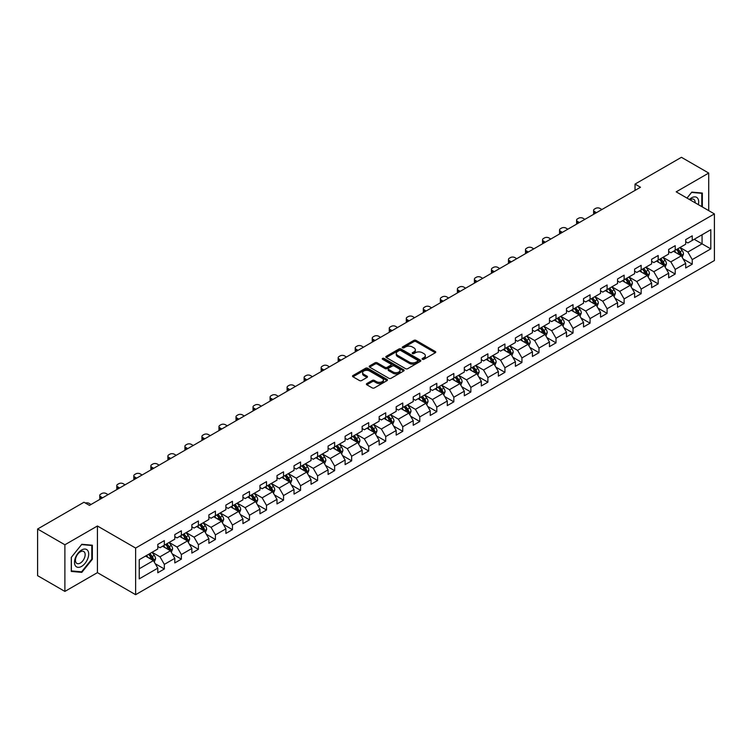 <?xml version="1.0" encoding="UTF-8"?>
<svg xmlns="http://www.w3.org/2000/svg" width="752" height="752" viewBox="0 0 752 752"><rect width="100%" height="100%" fill="white"/><g stroke="black" fill="none" stroke-linecap="round" stroke-linejoin="round"><path stroke-width="1.13" d="M422.427 359.315A1.062 0.611 0 0 0 423.921 359.315L435.305 352.744A1.513 0.874 0 0 0 435.756 352.124A1.513 0.874 0 0 0 435.305 351.504L416.025 340.374A1.513 0.874 0 0 0 413.882 340.374L402.499 346.945A1.062 0.611 0 0 0 403.993 347.809L405.469 346.963A4.85 2.801 0 0 1 412.322 346.963L413.929 347.885A4.85 2.801 0 0 1 415.348 349.868A4.85 2.801 0 0 1 413.929 351.851L412.463 352.697A1.062 0.611 0 0 0 413.957 353.562L415.433 352.716A4.85 2.801 0 0 1 422.295 352.716L423.893 353.637A4.85 2.801 0 0 1 425.322 355.621A4.85 2.801 0 0 1 423.893 357.604L422.427 358.45A1.062 0.611 0 0 0 422.427 359.315L422.427 358.45M366.844 383.548A1.513 0.874 0 0 0 366.393 384.169A1.513 0.874 0 0 0 366.844 384.789L372.249 387.91A1.513 0.874 0 0 0 374.393 387.91L387.036 380.615A1.513 0.874 0 0 0 387.477 379.995A1.513 0.874 0 0 0 387.036 379.375L367.747 368.236A1.513 0.874 0 0 0 365.613 368.236L352.961 375.539A1.513 0.874 0 0 0 352.519 376.16A1.513 0.874 0 0 0 352.961 376.78L359.503 380.55A1.513 0.874 0 0 0 361.646 380.55L367.051 377.429A1.513 0.874 0 0 0 367.502 376.808A1.513 0.874 0 0 0 367.051 376.188L363.818 374.317A4.051 2.341 0 0 1 362.624 372.663A4.051 2.341 0 0 1 365.124 370.501A4.051 2.341 0 0 1 369.542 371.009L382.242 378.341A4.051 2.341 0 0 1 383.426 379.995A4.051 2.341 0 0 1 380.926 382.157A4.051 2.341 0 0 1 376.508 381.649L374.393 380.427A1.513 0.874 0 0 0 372.249 380.427L366.844 383.548L366.844 384.789M97.422 525.996L64.888 544.777L37.6 529.023L37.6 575.656L64.888 591.42L97.422 572.639L135.623 594.691L135.623 548.058L97.422 525.996L97.422 572.639M708.722 210.626L708.722 173.063L676.189 191.845L714.4 213.906L135.623 548.058M708.722 173.063L681.434 157.309L635.036 184.09L635.036 190.397M37.6 529.023L83.989 502.233L89.45 505.391L640.497 187.248L635.036 184.09M405.572 368.677A1.513 0.874 0 0 0 407.716 368.677L420.359 361.374A1.513 0.874 0 0 0 420.81 360.753A1.513 0.874 0 0 0 420.359 360.133L401.079 349.003A1.513 0.874 0 0 0 398.936 349.003L386.284 356.298A1.513 0.874 0 0 0 385.842 356.918A1.513 0.874 0 0 0 386.284 357.538L405.572 368.677M383.012 359.55A1.062 0.611 0 0 1 384.093 359.691L384.093 358.431L403.702 369.758A1.513 0.874 0 0 1 404.144 370.379A1.513 0.874 0 0 1 403.702 370.99L391.059 378.294A1.513 0.874 0 0 1 388.916 378.294L369.627 367.155L369.627 365.923A1.513 0.874 0 0 0 369.185 366.544A1.513 0.874 0 0 0 369.627 367.155M369.627 365.923L375.041 362.793A1.513 0.874 0 0 1 377.184 362.793L385.005 367.314A1.513 0.874 0 0 0 387.148 367.314L390.739 365.237A1.513 0.874 0 0 0 391.181 364.626A1.513 0.874 0 0 0 390.739 364.006L382.589 359.306A1.062 0.611 0 0 1 384.093 358.431M135.623 594.691L714.4 260.54L714.4 213.906M155.222 563.718L164.34 568.982L164.34 564.376L174.812 558.332L174.812 562.928L181.364 559.15L181.364 554.544L191.845 548.499L191.845 553.096L198.396 549.317L198.396 544.711L208.877 538.667L208.877 543.264L215.42 539.485L215.42 534.879L225.901 528.835L225.901 533.431L232.453 529.652L232.453 525.056L242.934 519.002L242.934 523.599L249.485 519.82L249.485 515.223L259.957 509.17L259.957 513.766L266.509 509.988L266.509 505.391L276.99 499.337L276.99 503.934L283.542 500.155L283.542 495.559L294.023 489.505L294.023 494.111L300.565 490.323L300.565 485.726L311.046 479.673L311.046 484.279L317.598 480.49L317.598 475.894L328.079 469.84L328.079 474.446L334.631 470.658L334.631 466.061L345.112 460.008L345.112 464.614L351.654 460.826L351.654 456.229L362.135 450.175L362.135 454.781L368.687 451.003L368.687 446.397L379.168 440.343L379.168 444.949L385.72 441.17L385.72 436.564L396.191 430.52L396.191 435.117L402.743 431.338L402.743 426.732L413.224 420.688L413.224 425.284L419.776 421.505L419.776 416.899L430.257 410.855L430.257 415.452L436.799 411.673L436.799 407.067L447.28 401.023L447.28 405.619L453.832 401.841L453.832 397.235L464.313 391.19L464.313 395.787L470.865 392.008L470.865 387.412L481.336 381.358L481.336 385.955L487.888 382.176L487.888 377.579L498.369 371.526L498.369 376.122L504.921 372.343L504.921 367.747L515.402 361.693L515.402 366.299L521.944 362.511L521.944 357.914L532.425 351.861L532.425 356.467L538.977 352.679L538.977 348.082L549.458 342.028L549.458 346.634L556.01 342.846L556.01 338.25L566.491 332.196L566.491 336.802L573.033 333.014L573.033 328.417L583.514 322.364L583.514 326.97L590.066 323.191L590.066 318.585L600.547 312.531L600.547 317.137L607.099 313.358L607.099 308.752L617.571 302.708L617.571 307.305L624.122 303.526L624.122 298.92L634.603 292.876L634.603 297.472L641.155 293.694L641.155 289.088L651.636 283.043L651.636 287.64L658.179 283.861L658.179 279.255L668.66 273.211L668.66 277.808L675.211 274.029L675.211 269.423L685.692 263.379L685.692 267.975L692.244 264.196L692.244 259.6L710.8 248.884L710.8 229.717L702.067 234.765L702.067 243.836L710.8 248.884M164.34 568.982L157.788 572.761L157.788 568.155L139.233 578.871L139.233 559.714L157.788 548.998L157.788 544.401L164.34 540.622L164.34 545.219L174.812 539.165L174.812 534.569L181.364 530.79L181.364 535.386L191.845 529.333L191.845 524.736L198.396 520.957L198.396 525.554L208.877 519.5L208.877 514.904L215.42 511.125L215.42 515.722L225.901 509.677L225.901 505.071L232.453 501.293L232.453 505.889L242.934 499.845L242.934 495.239L249.485 491.46L249.485 496.057L259.957 490.013L259.957 485.407L266.509 481.628L266.509 486.224L276.99 480.18L276.99 475.574L283.542 471.795L283.542 476.392L294.023 470.348L294.023 465.742L300.565 461.963L300.565 466.569L311.046 460.515L311.046 455.909L317.598 452.131L317.598 456.737L328.079 450.683L328.079 446.086L334.631 442.298L334.631 446.904L345.112 440.851L345.112 436.254L351.654 432.466L351.654 437.072L362.135 431.018L362.135 426.422L368.687 422.633L368.687 427.239L379.168 421.186L379.168 416.589L385.72 412.801L385.72 417.407L396.191 411.353L396.191 406.757L402.743 402.978L402.743 407.575L413.224 401.521L413.224 396.924L419.776 393.146L419.776 397.742L430.257 391.689L430.257 387.092L436.799 383.313L436.799 387.91L447.28 381.866L447.28 377.26L453.832 373.481L453.832 378.077L464.313 372.033L464.313 367.427L470.865 363.648L470.865 368.245L481.336 362.201L481.336 357.595L487.888 353.816L487.888 358.413L498.369 352.368L498.369 347.762L504.921 343.984L504.921 348.58L515.402 342.536L515.402 337.93L521.944 334.151L521.944 338.757L532.425 332.704L532.425 328.098L538.977 324.319L538.977 328.925L549.458 322.871L549.458 318.275L556.01 314.486L556.01 319.092L566.491 313.039L566.491 308.442L573.033 304.654L573.033 309.26L583.514 303.206L583.514 298.61L590.066 294.822L590.066 299.428L600.547 293.374L600.547 288.777L607.099 284.989L607.099 289.595L617.571 283.542L617.571 278.945L624.122 275.166L624.122 279.763L634.603 273.709L634.603 269.113L641.155 265.334L641.155 269.93L651.636 263.877L651.636 259.28L658.179 255.501L658.179 260.098L668.66 254.044L668.66 249.448L675.211 245.669L675.211 250.266L685.692 244.221L685.692 239.615L692.244 235.837L692.244 240.433L710.8 229.717M162.592 546.225L170.45 550.765L159.969 556.818L152.111 552.278M157.788 546.478L159.969 547.738L164.34 545.219M159.969 556.818L164.34 564.376M170.45 550.765L174.812 558.332M179.615 536.392L187.483 540.932L177.002 546.986L169.144 542.446M174.812 536.646L177.002 537.906L181.364 535.386M177.002 546.986L181.364 554.544M187.483 540.932L191.845 548.499M196.648 526.56L204.506 531.1L194.025 537.154L186.167 532.613M191.845 526.814L194.025 528.073L198.396 525.554M194.025 537.154L198.396 544.711M204.506 531.1L208.877 538.667M213.681 516.727L221.539 521.268L211.058 527.321L203.2 522.781M208.877 516.981L211.058 518.241L215.42 515.722M211.058 527.321L215.42 534.879M221.539 521.268L225.901 528.835M230.704 506.904L238.563 511.435L228.091 517.489L220.223 512.949M225.901 507.149L228.091 508.408L232.453 505.889M228.091 517.489L232.453 525.056M238.563 511.435L242.934 519.002M247.737 497.072L255.595 501.603L245.114 507.656L237.256 503.116M242.934 497.316L245.114 498.585L249.485 496.057M245.114 507.656L249.485 515.223M255.595 501.603L259.957 509.17M264.76 487.24L272.628 491.77L262.147 497.824L254.289 493.284M259.957 487.493L262.147 488.753L266.509 486.224M262.147 497.824L266.509 505.391M272.628 491.77L276.99 499.337M281.793 477.407L289.652 481.947L279.171 487.992L271.312 483.451M276.99 477.661L279.171 478.921L283.542 476.392M279.171 487.992L283.542 495.559M289.652 481.947L294.023 489.505M298.826 467.575L306.684 472.115L296.203 478.159L288.345 473.619M294.023 467.829L296.203 469.088L300.565 466.569M296.203 478.159L300.565 485.726M306.684 472.115L311.046 479.673M315.849 457.742L323.708 462.283L313.236 468.327L305.368 463.796M311.046 457.996L313.236 459.256L317.598 456.737M313.236 468.327L317.598 475.894M323.708 462.283L328.079 469.84M332.882 447.91L340.741 452.45L330.26 458.494L322.401 453.964M328.079 448.164L330.26 449.423L334.631 446.904M330.26 458.494L334.631 466.061M340.741 452.45L345.112 460.008M349.915 438.078L357.773 442.618L347.292 448.662L339.434 444.131M345.112 438.331L347.292 439.591L351.654 437.072M347.292 448.662L351.654 456.229M357.773 442.618L362.135 450.175M366.938 428.245L374.797 432.785L364.316 438.839L356.457 434.299M362.135 428.499L364.316 429.759L368.687 427.239M364.316 438.839L368.687 446.397M374.797 432.785L379.168 440.343M383.971 418.413L391.83 422.953L381.349 429.007L373.49 424.466M379.168 418.667L381.349 419.926L385.72 417.407M381.349 429.007L385.72 436.564M391.83 422.953L396.191 430.52M400.995 408.58L408.853 413.121L398.381 419.174L390.514 414.634M396.191 408.834L398.381 410.094L402.743 407.575M398.381 419.174L402.743 426.732M408.853 413.121L413.224 420.688M418.027 398.748L425.886 403.288L415.405 409.342L407.546 404.802M413.224 399.002L415.405 400.261L419.776 397.742M415.405 409.342L419.776 416.899M425.886 403.288L430.257 410.855M435.06 388.916L442.919 393.456L432.438 399.509L424.579 394.969M430.257 389.169L432.438 390.429L436.799 387.91M432.438 399.509L436.799 407.067M442.919 393.456L447.28 401.023M452.084 379.093L459.942 383.623L449.461 389.677L441.603 385.137M447.28 379.337L449.461 380.597L453.832 378.077M449.461 389.677L453.832 397.235M459.942 383.623L464.313 391.19M469.116 369.26L476.975 373.791L466.494 379.845L458.635 375.304M464.313 369.505L466.494 370.774L470.865 368.245M466.494 379.845L470.865 387.412M476.975 373.791L481.336 381.358M486.14 359.428L494.008 363.959L483.527 370.012L475.668 365.472M481.336 359.672L483.527 360.941L487.888 358.413M483.527 370.012L487.888 377.579M494.008 363.959L498.369 371.526M503.173 349.595L511.031 354.126L500.55 360.18L492.692 355.64M498.369 349.849L500.55 351.109L504.921 348.58M500.55 360.18L504.921 367.747M511.031 354.126L515.402 361.693M520.205 339.763L528.064 344.303L517.583 350.347L509.724 345.807M515.402 340.017L517.583 341.276L521.944 338.757M517.583 350.347L521.944 357.914M528.064 344.303L532.425 351.861M537.229 329.931L545.087 334.471L534.616 340.515L526.748 335.984M532.425 330.184L534.616 331.444L538.977 328.925M534.616 340.515L538.977 348.082M545.087 334.471L549.458 342.028M554.262 320.098L562.12 324.638L551.639 330.683L543.781 326.152M549.458 320.352L551.639 321.612L556.01 319.092M551.639 330.683L556.01 338.25M562.12 324.638L566.491 332.196M571.285 310.266L579.153 314.806L568.672 320.85L560.813 316.319M566.491 310.52L568.672 311.779L573.033 309.26M568.672 320.85L573.033 328.417M579.153 314.806L583.514 322.364M588.318 300.433L596.176 304.974L585.695 311.027L577.837 306.487M583.514 300.687L585.695 301.947L590.066 299.428M585.695 311.027L590.066 318.585M596.176 304.974L600.547 312.531M605.351 290.601L613.209 295.141L602.728 301.195L594.87 296.655M600.547 290.855L602.728 292.114L607.099 289.595M602.728 301.195L607.099 308.752M613.209 295.141L617.571 302.708M622.374 280.769L630.232 285.309L619.761 291.362L611.893 286.822M617.571 281.022L619.761 282.282L624.122 279.763M619.761 291.362L624.122 298.92M630.232 285.309L634.603 292.876M639.407 270.936L647.265 275.476L636.784 281.53L628.926 276.99M634.603 271.19L636.784 272.45L641.155 269.93M636.784 281.53L641.155 289.088M647.265 275.476L651.636 283.043M656.44 261.104L664.298 265.644L653.817 271.698L645.959 267.157M651.636 261.358L653.817 262.617L658.179 260.098M653.817 271.698L658.179 279.255M664.298 265.644L668.66 273.211M673.463 251.271L681.321 255.812L670.84 261.865L662.982 257.325M668.66 251.525L670.84 252.785L675.211 250.266M670.84 261.865L675.211 269.423M681.321 255.812L685.692 263.379M694.209 239.305L702.067 243.836L687.873 252.033L680.015 247.493M685.692 241.693L687.873 242.952L692.244 240.433M687.873 252.033L692.244 259.6M64.888 544.777L64.888 591.42M139.233 568.794L153.417 560.597L145.559 556.057M153.417 560.597L157.788 568.155M683.126 258.932L692.244 264.196M666.093 268.765L675.211 274.029M649.07 278.597L658.179 283.861M632.037 288.43L641.155 293.694M615.004 298.262L624.122 303.526M597.981 308.094L607.099 313.358M580.948 317.927L590.066 323.191M563.925 327.759L573.033 333.014M546.892 337.592L556.01 342.846M529.859 347.415L538.977 352.679M512.836 357.247L521.944 362.511M495.803 367.079L504.921 372.343M478.78 376.912L487.888 382.176M461.747 386.744L470.865 392.008M444.714 396.577L453.832 401.841M427.691 406.409L436.799 411.673M410.658 416.241L419.776 421.505M393.625 426.074L402.743 431.338M376.602 435.906L385.72 441.17M359.569 445.739L368.687 451.003M342.545 455.571L351.654 460.826M325.513 465.403L334.631 470.658M308.48 475.226L317.598 480.49M291.456 485.059L300.565 490.323M274.424 494.891L283.542 500.155M257.4 504.724L266.509 509.988M240.367 514.556L249.485 519.82M223.335 524.388L232.453 529.652M206.311 534.221L215.42 539.485M189.278 544.053L198.396 549.317M172.255 553.886L181.364 559.15M702.34 206.941L702.34 193.048L691.802 192.108L686.999 198.086L691.586 192.418L701.795 193.33L701.795 206.621M71.28 571.435L81.808 572.375L92.346 559.272L92.346 545.219L81.808 544.279L71.28 557.382L71.28 571.435M91.8 558.952L92.346 559.272M80.699 571.727L81.808 572.375M422.85 359.465L423.893 358.864A4.85 2.801 0 0 0 425.322 356.88L425.322 355.621M415.348 349.868L415.348 351.128A4.85 2.801 0 0 1 413.929 353.111L412.886 353.713M435.286 352.754L416.025 341.634A1.513 0.874 0 0 0 413.882 341.634L402.922 347.96M420.34 361.383L401.079 350.263A1.513 0.874 0 0 0 398.936 350.263L386.312 357.548L386.284 356.298M417.68 361.186A1.062 0.611 0 0 0 417.68 360.321L400.75 350.545A1.062 0.611 0 0 0 399.256 350.545L397.695 351.447A4.85 2.801 0 0 0 396.276 353.421A4.85 2.801 0 0 0 397.695 355.405L409.276 362.088A4.85 2.801 0 0 0 416.129 362.088L417.68 361.186L417.68 362.445A1.062 0.611 0 0 0 417.99 362.013L417.99 360.753M396.276 353.421L396.276 354.681A4.85 2.801 0 0 0 397.695 356.664L397.695 355.405M417.68 362.445L416.129 363.348A4.85 2.801 0 0 1 409.276 363.348L397.695 356.664M369.646 367.173L375.041 364.053L375.041 362.793M391.181 364.626L391.181 365.886A1.513 0.874 0 0 1 390.739 366.497L387.148 368.574A1.513 0.874 0 0 1 385.005 368.574L377.184 364.053A1.513 0.874 0 0 0 375.041 364.053M384.093 359.691L403.683 371.009M393.117 371.996A4.051 2.341 0 0 0 397.535 372.503A4.051 2.341 0 0 0 400.036 370.341A4.051 2.341 0 0 0 398.851 368.687L394.377 366.102A1.513 0.874 0 0 0 392.234 366.102L388.643 368.179A1.513 0.874 0 0 0 388.201 368.8A1.513 0.874 0 0 0 388.643 369.42L393.117 371.996L393.117 373.255A4.051 2.341 0 0 0 397.535 373.763A4.051 2.341 0 0 0 400.036 371.601L400.036 370.341M388.201 368.8L388.201 370.059A1.513 0.874 0 0 0 388.643 370.68L388.643 369.42M393.117 373.255L388.643 370.68M383.426 379.995L383.426 381.255A4.051 2.341 0 0 1 380.926 383.417A4.051 2.341 0 0 1 376.508 382.909L374.393 381.687A1.513 0.874 0 0 0 372.249 381.687L366.863 384.798M362.624 372.663L362.624 373.923A4.051 2.341 0 0 0 363.818 375.577L363.818 374.317M367.032 377.438L363.818 375.577M387.017 380.625L367.747 369.505A1.513 0.874 0 0 0 365.613 369.505L352.989 376.79L352.961 375.539M682.186 257.306L683.483 254.035A4.089 2.359 -120 0 0 682.177 250.557L679.93 247.549M596.449 212.675L594.522 211.556A3.083 1.786 0 0 1 593.619 210.297A3.083 1.786 0 0 1 594.522 209.037L595.612 208.407A3.083 1.786 0 0 1 599.974 208.407L601.91 209.526M676.001 252.738L674.469 250.698M593.873 214.16A3.083 1.786 180 0 1 593.619 213.446L593.619 210.297M676.546 249.495L678.793 252.503A4.089 2.359 60 0 1 679.968 254.966L681.274 254.214A4.089 2.359 -120 0 0 680.109 251.751L677.853 248.743M676.828 249.335L679.329 252.672A2.087 1.203 60 0 1 679.705 253.302L681.274 254.214M701.118 192.935L701.795 193.33M698.345 204.629A10.039 5.79 120 0 0 696.606 197.334A10.039 5.79 120 0 0 689.415 199.477M695.139 202.786A6.871 3.967 120 0 0 693.729 199.327A6.871 3.967 120 0 0 690.026 199.835M81.592 566.397A10.039 5.79 120 0 0 88.689 554.102A10.039 5.79 120 0 0 81.592 550.013A10.039 5.79 120 0 0 74.495 562.299A10.039 5.79 120 0 0 81.592 566.397M80.304 563.069A6.871 3.967 120 0 0 84.788 557.006A6.871 3.967 120 0 0 83.735 551.507A6.871 3.967 120 0 0 80.304 551.846A6.871 3.967 120 0 0 75.811 557.899A6.871 3.967 120 0 0 76.864 563.408A6.871 3.967 120 0 0 80.304 563.069M71.384 557.288L81.592 544.589L91.8 545.501L91.8 559.112L81.592 571.811L71.384 570.9L71.365 557.279M91.124 545.115L91.8 545.501M665.153 267.139L666.46 263.867A4.089 2.359 -120 0 0 665.153 260.38L662.897 257.381M579.425 222.507L577.489 221.389A3.083 1.786 0 0 1 576.587 220.129A3.083 1.786 0 0 1 577.489 218.87L578.579 218.24A3.083 1.786 0 0 1 582.95 218.24L584.877 219.358M658.968 262.57L657.436 260.53M576.84 223.993A3.083 1.786 180 0 1 576.587 223.278L576.587 220.129M659.513 259.327L661.769 262.335A4.089 2.359 60 0 1 662.935 264.798L664.251 264.046A4.089 2.359 -120 0 0 663.076 261.583L660.82 258.575M659.795 259.167L662.296 262.504A2.087 1.203 60 0 1 662.681 263.134L664.251 264.046M648.13 276.971L649.427 273.7A4.089 2.359 -120 0 0 648.121 270.212L645.865 267.204M562.393 232.34L560.456 231.221A3.083 1.786 0 0 1 559.554 229.962A3.083 1.786 0 0 1 560.456 228.702L561.556 228.072A3.083 1.786 0 0 1 565.918 228.072L567.854 229.191M641.945 272.403L640.413 270.363M559.817 233.825A3.083 1.786 180 0 1 559.554 233.111L559.554 229.962M642.481 269.16L644.737 272.168A4.089 2.359 60 0 1 645.912 274.63L647.218 273.878A4.089 2.359 -120 0 0 646.043 271.416L643.797 268.408M642.772 269L645.272 272.337A2.087 1.203 60 0 1 645.648 272.967L647.218 273.878M631.097 286.803L632.394 283.532A4.089 2.359 -120 0 0 631.088 280.045L628.841 277.037M545.36 242.172L543.433 241.054A3.083 1.786 0 0 1 542.53 239.794A3.083 1.786 0 0 1 543.433 238.534L544.523 237.905A3.083 1.786 0 0 1 548.894 237.905L550.821 239.014M624.912 282.235L623.38 280.195M542.784 243.657A3.083 1.786 180 0 1 542.53 242.943L542.53 239.794M625.457 278.992L627.704 282A4.089 2.359 60 0 1 628.879 284.463L630.185 283.701A4.089 2.359 -120 0 0 629.02 281.248L626.764 278.24M625.739 278.832L628.24 282.169A2.087 1.203 60 0 1 628.616 282.799L630.185 283.701M614.074 296.636L615.371 293.365A4.089 2.359 -120 0 0 614.064 289.877L611.808 286.869M528.336 252.005L526.4 250.886A3.083 1.786 0 0 1 525.498 249.626A3.083 1.786 0 0 1 526.4 248.367L527.49 247.737A3.083 1.786 0 0 1 531.861 247.737L533.788 248.846M607.879 292.067L606.356 290.028M525.751 253.49A3.083 1.786 180 0 1 525.498 252.775L525.498 249.626M608.424 288.824L610.68 291.832A4.089 2.359 60 0 1 611.846 294.295L613.162 293.534A4.089 2.359 -120 0 0 611.987 291.08L609.74 288.072M608.706 288.665L611.207 292.002A2.087 1.203 60 0 1 611.592 292.631L613.162 293.534M597.041 306.468L598.338 303.197A4.089 2.359 -120 0 0 597.032 299.71L594.785 296.702M511.304 261.837L509.377 260.718A3.083 1.786 0 0 1 508.465 259.459A3.083 1.786 0 0 1 509.377 258.199L510.467 257.569A3.083 1.786 0 0 1 514.829 257.569L516.765 258.679M590.856 301.9L589.324 299.851M508.728 263.322A3.083 1.786 180 0 1 508.465 262.608L508.465 259.459M591.401 298.657L593.648 301.665A4.089 2.359 60 0 1 594.823 304.128L596.129 303.366A4.089 2.359 -120 0 0 594.964 300.913L592.708 297.905M591.683 298.497L594.183 301.834A2.087 1.203 60 0 1 594.559 302.464L596.129 303.366M580.008 316.301L581.305 313.029A4.089 2.359 -120 0 0 580.008 309.542L577.752 306.534M494.28 271.66L492.344 270.551A3.083 1.786 0 0 1 491.441 269.291A3.083 1.786 0 0 1 492.344 268.032L493.434 267.402A3.083 1.786 0 0 1 497.805 267.402L499.732 268.511M573.823 311.732L572.291 309.683M491.695 273.155A3.083 1.786 180 0 1 491.441 272.44L491.441 269.291M574.368 308.489L576.624 311.497A4.089 2.359 60 0 1 577.79 313.96L579.106 313.199A4.089 2.359 -120 0 0 577.931 310.736L575.675 307.737M574.65 308.32L577.151 311.657A2.087 1.203 60 0 1 577.527 312.296L579.106 313.199M562.985 326.133L564.282 322.862A4.089 2.359 -120 0 0 562.975 319.374L560.719 316.366M477.247 281.492L475.311 280.383A3.083 1.786 0 0 1 474.409 279.124A3.083 1.786 0 0 1 475.311 277.864L476.411 277.225A3.083 1.786 0 0 1 480.772 277.225L482.709 278.343M556.79 321.565L555.267 319.515M474.672 282.987A3.083 1.786 180 0 1 474.409 282.273L474.409 279.124M557.335 318.322L559.591 321.33A4.089 2.359 60 0 1 560.766 323.792L562.073 323.031A4.089 2.359 -120 0 0 560.898 320.568L558.651 317.56M557.627 318.152L560.127 321.489A2.087 1.203 60 0 1 560.503 322.129L562.073 323.031M545.952 335.965L547.249 332.694A4.089 2.359 -120 0 0 545.943 329.207L543.696 326.199M460.215 291.325L458.288 290.216A3.083 1.786 0 0 1 457.385 288.956A3.083 1.786 0 0 1 458.288 287.687L459.378 287.057A3.083 1.786 0 0 1 463.74 287.057L465.676 288.176M539.767 331.397L538.235 329.348M457.639 292.819A3.083 1.786 180 0 1 457.385 292.105L457.385 288.956M540.312 328.154L542.559 331.162A4.089 2.359 60 0 1 543.734 333.625L545.04 332.863A4.089 2.359 -120 0 0 543.875 330.401L541.619 327.393M540.594 327.985L543.094 331.322A2.087 1.203 60 0 1 543.47 331.961L545.04 332.863M528.929 345.788L530.226 342.517A4.089 2.359 -120 0 0 528.919 339.039L526.663 336.031M443.191 301.157L441.255 300.048A3.083 1.786 0 0 1 440.352 298.779A3.083 1.786 0 0 1 441.255 297.519L442.345 296.89A3.083 1.786 0 0 1 446.716 296.89L448.643 298.008M522.734 341.22L521.202 339.18M440.606 302.652A3.083 1.786 180 0 1 440.352 301.937L440.352 298.779M523.279 337.986L525.535 340.994A4.089 2.359 60 0 1 526.701 343.448L528.017 342.696A4.089 2.359 -120 0 0 526.842 340.233L524.586 337.225M523.561 337.817L526.062 341.154A2.087 1.203 60 0 1 526.447 341.793L528.017 342.696M511.896 355.621L513.193 352.35A4.089 2.359 -120 0 0 511.886 348.872L509.63 345.864M426.158 310.99L424.231 309.871A3.083 1.786 0 0 1 423.32 308.611A3.083 1.786 0 0 1 424.231 307.352L425.322 306.722A3.083 1.786 0 0 1 429.683 306.722L431.62 307.841M505.711 351.052L504.178 349.013M423.583 312.484A3.083 1.786 180 0 1 423.32 311.77L423.32 308.611M506.246 347.819L508.502 350.827A4.089 2.359 60 0 1 509.677 353.28L510.984 352.528A4.089 2.359 -120 0 0 509.818 350.065L507.562 347.057M506.538 347.65L509.038 350.987A2.087 1.203 60 0 1 509.414 351.616L510.984 352.528M494.863 365.453L496.16 362.182A4.089 2.359 -120 0 0 494.863 358.704L492.607 355.696M409.126 320.822L407.199 319.703A3.083 1.786 0 0 1 406.296 318.444A3.083 1.786 0 0 1 407.199 317.184L408.289 316.554A3.083 1.786 0 0 1 412.66 316.554L414.587 317.673M488.678 360.885L487.146 358.845M406.55 322.307A3.083 1.786 180 0 1 406.296 321.602L406.296 318.444M489.223 357.651L491.479 360.659A4.089 2.359 60 0 1 492.645 363.113L493.951 362.361A4.089 2.359 -120 0 0 492.786 359.898L490.53 356.89M489.505 357.482L492.005 360.819A2.087 1.203 60 0 1 492.381 361.449L493.951 362.361M477.84 375.286L479.137 372.014A4.089 2.359 -120 0 0 477.83 368.536L475.574 365.528M392.102 330.654L390.166 329.536A3.083 1.786 0 0 1 389.263 328.276A3.083 1.786 0 0 1 390.166 327.017L391.256 326.387A3.083 1.786 0 0 1 395.627 326.387L397.564 327.505M471.645 370.717L470.122 368.677M389.527 332.14A3.083 1.786 180 0 1 389.263 331.425L389.263 328.276M472.19 367.484L474.446 370.482A4.089 2.359 60 0 1 475.621 372.945L476.928 372.193A4.089 2.359 -120 0 0 475.753 369.73L473.506 366.722M472.482 367.314L474.973 370.651A2.087 1.203 60 0 1 475.358 371.281L476.928 372.193M460.807 385.118L462.104 381.847A4.089 2.359 -120 0 0 460.797 378.369L458.551 375.361M375.069 340.487L373.142 339.368A3.083 1.786 0 0 1 372.24 338.109A3.083 1.786 0 0 1 373.142 336.849L374.233 336.219A3.083 1.786 0 0 1 378.594 336.219L380.531 337.338M454.622 380.55L453.089 378.51M372.494 341.972A3.083 1.786 180 0 1 372.24 341.258L372.24 338.109M455.167 377.307L457.413 380.315A4.089 2.359 60 0 1 458.588 382.777L459.895 382.025A4.089 2.359 -120 0 0 458.729 379.563L456.473 376.555M455.449 377.147L457.949 380.484A2.087 1.203 60 0 1 458.325 381.114L459.895 382.025M443.774 394.95L445.081 391.679A4.089 2.359 -120 0 0 443.774 388.201L441.518 385.193M358.046 350.319L356.11 349.201A3.083 1.786 0 0 1 355.207 347.941A3.083 1.786 0 0 1 356.11 346.681L357.2 346.052A3.083 1.786 0 0 1 361.571 346.052L363.498 347.17M437.589 390.382L436.057 388.342M355.461 351.804A3.083 1.786 180 0 1 355.207 351.09L355.207 347.941M438.134 387.139L440.39 390.147A4.089 2.359 60 0 1 441.556 392.61L442.872 391.858A4.089 2.359 -120 0 0 441.697 389.395L439.441 386.387M438.416 386.979L440.916 390.316A2.087 1.203 60 0 1 441.302 390.946L442.872 391.858M426.751 404.783L428.048 401.512A4.089 2.359 -120 0 0 426.741 398.024L424.485 395.016M341.013 360.152L339.086 359.033A3.083 1.786 0 0 1 338.174 357.773A3.083 1.786 0 0 1 339.086 356.514L340.177 355.884A3.083 1.786 0 0 1 344.538 355.884L346.475 357.003M420.565 400.214L419.033 398.175M338.438 361.637A3.083 1.786 180 0 1 338.174 360.922L338.174 357.773M421.101 396.971L423.357 399.979A4.089 2.359 60 0 1 424.532 402.442L425.839 401.69A4.089 2.359 -120 0 0 424.664 399.227L422.417 396.219M421.393 396.812L423.893 400.149A2.087 1.203 60 0 1 424.269 400.778L425.839 401.69M409.718 414.615L411.015 411.344A4.089 2.359 -120 0 0 409.708 407.857L407.462 404.849M323.98 369.984L322.053 368.865A3.083 1.786 0 0 1 321.151 367.606A3.083 1.786 0 0 1 322.053 366.346L323.144 365.716A3.083 1.786 0 0 1 327.515 365.716L329.442 366.826M403.533 410.047L402 408.007M321.405 371.469A3.083 1.786 180 0 1 321.151 370.755L321.151 367.606M404.078 406.804L406.324 409.812A4.089 2.359 60 0 1 407.499 412.275L408.806 411.523A4.089 2.359 -120 0 0 407.64 409.06L405.384 406.052M404.36 406.644L406.86 409.981A2.087 1.203 60 0 1 407.236 410.611L408.806 411.523M392.694 424.448L393.992 421.176A4.089 2.359 -120 0 0 392.685 417.689L390.429 414.681M306.957 379.816L305.021 378.698A3.083 1.786 0 0 1 304.118 377.438A3.083 1.786 0 0 1 305.021 376.179L306.111 375.549A3.083 1.786 0 0 1 310.482 375.549L312.409 376.658M386.5 419.879L384.977 417.839M304.381 381.302A3.083 1.786 180 0 1 304.118 380.587L304.118 377.438M387.045 416.636L389.301 419.644A4.089 2.359 60 0 1 390.467 422.107L391.783 421.346A4.089 2.359 -120 0 0 390.608 418.892L388.361 415.884M387.336 416.476L389.827 419.813A2.087 1.203 60 0 1 390.213 420.443L391.783 421.346M375.662 434.28L376.959 431.009A4.089 2.359 -120 0 0 375.652 427.521L373.406 424.513M289.924 389.649L287.997 388.53A3.083 1.786 0 0 1 287.085 387.271A3.083 1.786 0 0 1 287.997 386.011L289.088 385.381A3.083 1.786 0 0 1 293.449 385.381L295.386 386.49M369.476 429.712L367.944 427.662M287.349 391.134A3.083 1.786 180 0 1 287.085 390.42L287.085 387.271M370.022 426.469L372.268 429.477A4.089 2.359 60 0 1 373.443 431.939L374.75 431.178A4.089 2.359 -120 0 0 373.584 428.725L371.328 425.717M370.304 426.309L372.804 429.646A2.087 1.203 60 0 1 373.18 430.276L374.75 431.178M358.629 444.112L359.935 440.841A4.089 2.359 -120 0 0 358.629 437.354L356.373 434.346M272.901 399.472L270.964 398.363A3.083 1.786 0 0 1 270.062 397.103A3.083 1.786 0 0 1 270.964 395.843L272.055 395.214A3.083 1.786 0 0 1 276.426 395.214L278.353 396.323M352.444 439.544L350.911 437.495M270.316 400.966A3.083 1.786 180 0 1 270.062 400.252L270.062 397.103M352.989 436.301L355.245 439.309A4.089 2.359 60 0 1 356.41 441.772L357.726 441.01A4.089 2.359 -120 0 0 356.551 438.557L354.295 435.549M353.271 436.141L355.771 439.469A2.087 1.203 60 0 1 356.147 440.108L357.726 441.01M341.605 453.945L342.903 450.674A4.089 2.359 -120 0 0 341.596 447.186L339.34 444.178M255.868 409.304L253.932 408.195A3.083 1.786 0 0 1 253.029 406.935A3.083 1.786 0 0 1 253.932 405.676L255.031 405.046A3.083 1.786 0 0 1 259.393 405.046L261.329 406.155M335.42 449.376L333.888 447.327M253.292 410.799A3.083 1.786 180 0 1 253.029 410.084L253.029 406.935M335.956 446.133L338.212 449.141A4.089 2.359 60 0 1 339.387 451.604L340.694 450.843A4.089 2.359 -120 0 0 339.519 448.38L337.272 445.372M336.247 445.964L338.748 449.301A2.087 1.203 60 0 1 339.124 449.94L340.694 450.843M324.573 463.777L325.87 460.506A4.089 2.359 -120 0 0 324.563 457.019L322.317 454.011M238.835 419.137L236.908 418.027A3.083 1.786 0 0 1 236.006 416.768A3.083 1.786 0 0 1 236.908 415.499L237.999 414.869A3.083 1.786 0 0 1 242.36 414.869L244.297 415.988M318.387 459.209L316.855 457.16M236.26 420.631A3.083 1.786 180 0 1 236.006 419.917L236.006 416.768M318.933 455.966L321.179 458.974A4.089 2.359 60 0 1 322.354 461.437L323.661 460.675A4.089 2.359 -120 0 0 322.495 458.212L320.239 455.204M319.215 455.797L321.715 459.134A2.087 1.203 60 0 1 322.091 459.773L323.661 460.675M307.549 473.61L308.846 470.329A4.089 2.359 -120 0 0 307.54 466.851L305.284 463.843M221.812 428.969L219.875 427.86A3.083 1.786 0 0 1 218.973 426.6A3.083 1.786 0 0 1 219.875 425.331L220.966 424.701A3.083 1.786 0 0 1 225.337 424.701L227.264 425.82M301.355 469.041L299.822 466.992M219.227 430.464A3.083 1.786 180 0 1 218.973 429.749L218.973 426.6M301.9 465.798L304.156 468.806A4.089 2.359 60 0 1 305.321 471.269L306.637 470.508A4.089 2.359 -120 0 0 305.462 468.045L303.206 465.037M302.182 465.629L304.682 468.966A2.087 1.203 60 0 1 305.068 469.605L306.637 470.508M290.516 483.433L291.814 480.161A4.089 2.359 -120 0 0 290.507 476.683L288.26 473.675M204.779 438.801L202.852 437.692A3.083 1.786 0 0 1 201.94 436.423A3.083 1.786 0 0 1 202.852 435.164L203.942 434.534A3.083 1.786 0 0 1 208.304 434.534L210.24 435.652M284.331 478.864L282.799 476.824M202.203 440.296A3.083 1.786 180 0 1 201.94 439.582L201.94 436.423M284.876 475.631L287.123 478.639A4.089 2.359 60 0 1 288.298 481.092L289.605 480.34A4.089 2.359 -120 0 0 288.439 477.877L286.183 474.869M285.158 475.461L287.659 478.798A2.087 1.203 60 0 1 288.035 479.438L289.605 480.34M273.484 493.265L274.781 489.994A4.089 2.359 -120 0 0 273.484 486.516L271.228 483.508M187.756 448.634L185.819 447.515A3.083 1.786 0 0 1 184.917 446.256A3.083 1.786 0 0 1 185.819 444.996L186.91 444.366A3.083 1.786 0 0 1 191.281 444.366L193.208 445.485M267.298 488.697L265.766 486.657M185.171 450.119A3.083 1.786 180 0 1 184.917 449.414L184.917 446.256M267.844 485.463L270.1 488.471A4.089 2.359 60 0 1 271.265 490.924L272.581 490.172A4.089 2.359 -120 0 0 271.406 487.71L269.15 484.702M268.126 485.294L270.626 488.631A2.087 1.203 60 0 1 271.002 489.261L272.581 490.172M256.46 503.097L257.757 499.826A4.089 2.359 -120 0 0 256.451 496.348L254.195 493.34M170.723 458.466L168.786 457.348A3.083 1.786 0 0 1 167.884 456.088A3.083 1.786 0 0 1 168.786 454.828L169.886 454.199A3.083 1.786 0 0 1 174.248 454.199L176.184 455.317M250.266 498.529L248.743 496.489M168.147 459.951A3.083 1.786 180 0 1 167.884 459.246L167.884 456.088M250.811 495.295L253.067 498.303A4.089 2.359 60 0 1 254.242 500.757L255.548 500.005A4.089 2.359 -120 0 0 254.373 497.542L252.127 494.534M251.102 495.126L253.603 498.463A2.087 1.203 60 0 1 253.979 499.093L255.548 500.005M239.427 512.93L240.725 509.659A4.089 2.359 -120 0 0 239.418 506.181L237.171 503.173M153.69 468.299L151.763 467.18A3.083 1.786 0 0 1 150.861 465.92A3.083 1.786 0 0 1 151.763 464.661L152.853 464.031A3.083 1.786 0 0 1 157.215 464.031L159.151 465.15M233.242 508.361L231.71 506.322M151.114 469.784A3.083 1.786 180 0 1 150.861 469.069L150.861 465.92M233.787 505.118L236.034 508.126A4.089 2.359 60 0 1 237.209 510.589L238.516 509.837A4.089 2.359 -120 0 0 237.35 507.374L235.094 504.366M234.069 504.959L236.57 508.296A2.087 1.203 60 0 1 236.946 508.925L238.516 509.837M222.395 522.762L223.701 519.491A4.089 2.359 -120 0 0 222.395 516.013L220.139 513.005M136.667 478.131L134.73 477.012A3.083 1.786 0 0 1 133.828 475.753A3.083 1.786 0 0 1 134.73 474.493L135.821 473.863A3.083 1.786 0 0 1 140.192 473.863L142.119 474.982M216.209 518.194L214.677 516.154M134.082 479.616A3.083 1.786 180 0 1 133.828 478.902L133.828 475.753M216.755 514.951L219.011 517.959A4.089 2.359 60 0 1 220.176 520.422L221.492 519.67A4.089 2.359 -120 0 0 220.317 517.207L218.061 514.199M217.037 514.791L219.537 518.128A2.087 1.203 60 0 1 219.922 518.758L221.492 519.67M205.371 532.595L206.668 529.323A4.089 2.359 -120 0 0 205.362 525.836L203.106 522.828M119.634 487.963L117.707 486.845A3.083 1.786 0 0 1 116.795 485.585A3.083 1.786 0 0 1 117.707 484.326L118.797 483.696A3.083 1.786 0 0 1 123.159 483.696L125.095 484.814M199.186 528.026L197.654 525.986M117.058 489.449A3.083 1.786 180 0 1 116.795 488.734L116.795 485.585M199.722 524.783L201.978 527.791A4.089 2.359 60 0 1 203.153 530.254L204.459 529.502A4.089 2.359 -120 0 0 203.284 527.039L201.038 524.031M200.013 524.623L202.514 527.96A2.087 1.203 60 0 1 202.89 528.59L204.459 529.502M188.338 542.427L189.636 539.156A4.089 2.359 -120 0 0 188.338 535.668L186.082 532.66M102.601 497.796L100.674 496.677A3.083 1.786 0 0 1 99.772 495.418A3.083 1.786 0 0 1 100.674 494.158L101.764 493.528A3.083 1.786 0 0 1 106.135 493.528L108.062 494.637M182.153 537.859L180.621 535.819M100.025 499.281A3.083 1.786 180 0 1 99.772 498.567L99.772 495.418M182.698 534.616L184.954 537.624A4.089 2.359 60 0 1 186.12 540.086L187.427 539.334A4.089 2.359 -120 0 0 186.261 536.872L184.005 533.864M182.98 534.456L185.481 537.793A2.087 1.203 60 0 1 185.857 538.423L187.427 539.334M171.315 552.259L172.612 548.988A4.089 2.359 -120 0 0 171.306 545.501L169.05 542.493M85.418 503.06A3.083 1.786 0 0 1 89.103 503.361L91.03 504.47M165.12 547.691L163.598 545.651M165.666 544.448L167.922 547.456A4.089 2.359 60 0 1 169.087 549.919L170.403 549.157A4.089 2.359 -120 0 0 169.228 546.704L166.982 543.696M165.957 544.288L168.448 547.625A2.087 1.203 60 0 1 168.833 548.255L170.403 549.157M154.282 562.092L155.579 558.821A4.089 2.359 -120 0 0 154.273 555.333L152.026 552.325M148.097 557.523L146.565 555.484M148.642 554.28L150.889 557.288A4.089 2.359 60 0 1 152.064 559.751L153.37 558.99A4.089 2.359 -120 0 0 152.205 556.536L149.949 553.528M148.924 554.121L151.425 557.458A2.087 1.203 60 0 1 151.801 558.087L153.37 558.99M423.893 358.864L423.893 357.604M412.463 353.562L412.463 352.697M413.929 353.111L413.929 351.851M402.499 347.809L402.499 346.945M413.882 341.634L413.882 340.374M416.025 341.634L416.025 340.374M435.305 352.744L435.305 351.504M398.936 350.263L398.936 349.003M401.079 350.263L401.079 349.003M420.359 361.374L420.359 360.133M409.276 363.348L409.276 362.088M416.129 363.348L416.129 362.088M377.184 364.053L377.184 362.793M385.005 368.574L385.005 367.314M387.148 368.574L387.148 367.314M390.739 366.497L390.739 365.237M403.702 370.99L403.702 369.758M372.249 381.687L372.249 380.427M374.393 381.687L374.393 380.427M376.508 382.909L376.508 381.649M367.051 377.429L367.051 376.188M365.613 369.505L365.613 368.236M367.747 369.505L367.747 368.236M387.036 380.615L387.036 379.375M594.522 211.556L594.522 213.794M680.917 255.577L683.455 254.12M680.109 251.751L682.177 250.557M677.195 253.433L678.793 252.503M577.489 221.389L577.489 223.617M663.894 265.409L666.432 263.943M663.076 261.583L665.153 260.38M660.162 263.266L661.769 262.335M560.456 231.221L560.456 233.449M646.861 275.241L649.399 273.775M646.043 271.416L648.121 270.212M643.139 273.098L644.737 272.168M543.433 241.054L543.433 243.281M629.828 285.074L632.366 283.607M629.02 281.248L631.088 280.045M626.106 282.921L627.704 282M526.4 250.886L526.4 253.114M612.805 294.906L615.343 293.44M611.987 291.08L614.064 289.877M609.082 292.754L610.68 291.832M509.377 260.718L509.377 262.946M595.772 304.739L598.31 303.272M594.964 300.913L597.032 299.71M592.05 302.586L593.648 301.665M492.344 270.551L492.344 272.779M578.749 314.571L581.287 313.105M577.931 310.736L580.008 309.542M575.017 312.418L576.624 311.497M475.311 280.383L475.311 282.611M561.716 324.403L564.254 322.937M560.898 320.568L562.975 319.374M557.993 322.251L559.591 321.33M458.288 290.216L458.288 292.443M544.683 334.236L547.221 332.769M543.875 330.401L545.943 329.207M540.961 332.083L542.559 331.162M441.255 300.048L441.255 302.276M527.66 344.068L530.198 342.602M526.842 340.233L528.919 339.039M523.937 341.916L525.535 340.994M424.231 309.871L424.231 312.108M510.627 353.901L513.165 352.434M509.818 350.065L511.886 348.872M506.904 351.748L508.502 350.827M407.199 319.703L407.199 321.941M493.603 363.733L496.141 362.267M492.786 359.898L494.863 358.704M489.872 361.58L491.479 360.659M390.166 329.536L390.166 331.773M476.571 373.565L479.109 372.099M475.753 369.73L477.83 368.536M472.848 371.413L474.446 370.482M373.142 339.368L373.142 341.605M459.538 383.388L462.076 381.931M458.729 379.563L460.797 378.369M455.815 381.245L457.413 380.315M356.11 349.201L356.11 351.428M442.514 393.221L445.052 391.764M441.697 389.395L443.774 388.201M438.792 391.078L440.39 390.147M339.086 359.033L339.086 361.261M425.482 403.053L428.02 401.587M424.664 399.227L426.741 398.024M421.759 400.91L423.357 399.979M322.053 368.865L322.053 371.093M408.458 412.886L410.996 411.419M407.64 409.06L409.708 407.857M404.726 410.733L406.324 409.812M305.021 378.698L305.021 380.926M391.425 422.718L393.963 421.252M390.608 418.892L392.685 417.689M387.703 420.565L389.301 419.644M287.997 388.53L287.997 390.758M374.393 432.55L376.931 431.084M373.584 428.725L375.652 427.521M370.67 430.398L372.268 429.477M270.964 398.363L270.964 400.59M357.369 442.383L359.907 440.916M356.551 438.557L358.629 437.354M353.637 440.23L355.245 439.309M253.932 408.195L253.932 410.423M340.336 452.215L342.874 450.749M339.519 448.38L341.596 447.186M336.614 450.063L338.212 449.141M236.908 418.027L236.908 420.255M323.304 462.048L325.842 460.581M322.495 458.212L324.563 457.019M319.581 459.895L321.179 458.974M219.875 427.86L219.875 430.088M306.28 471.88L308.818 470.414M305.462 468.045L307.54 466.851M302.558 469.727L304.156 468.806M202.852 437.692L202.852 439.92M289.247 481.712L291.785 480.246M288.439 477.877L290.507 476.683M285.525 479.56L287.123 478.639M185.819 447.515L185.819 449.752M272.224 491.545L274.762 490.078M271.406 487.71L273.484 486.516M268.492 489.392L270.1 488.471M168.786 457.348L168.786 459.585M255.191 501.377L257.729 499.911M254.373 497.542L256.451 496.348M251.469 499.225L253.067 498.303M151.763 467.18L151.763 469.417M238.158 511.2L240.696 509.743M237.35 507.374L239.418 506.181M234.436 509.057L236.034 508.126M134.73 477.012L134.73 479.25M221.135 521.033L223.673 519.576M220.317 517.207L222.395 516.013M217.413 518.889L219.011 517.959M117.707 486.845L117.707 489.073M204.102 530.865L206.64 529.399M203.284 527.039L205.362 525.836M200.38 528.722L201.978 527.791M100.674 496.677L100.674 498.905M187.079 540.697L189.617 539.231M186.261 536.872L188.338 535.668M183.347 538.545L184.954 537.624M170.046 550.53L172.584 549.063M169.228 546.704L171.306 545.501M166.324 548.377L167.922 547.456M153.013 560.362L155.551 558.896M152.205 556.536L154.273 555.333M149.291 558.21L150.889 557.288"/></g></svg>
